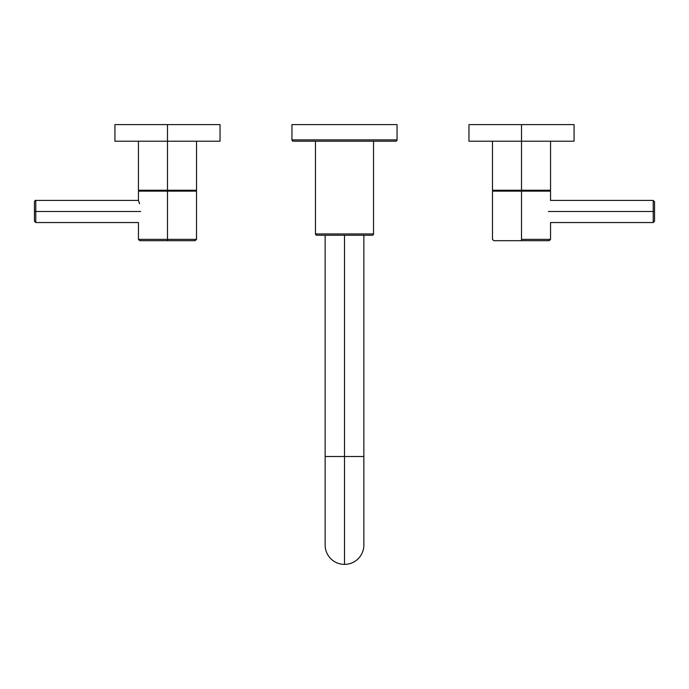 <?xml version="1.0" encoding="UTF-8"?>
<svg xmlns="http://www.w3.org/2000/svg" width="689" height="689" viewBox="0 0 689 689"><rect width="100%" height="100%" fill="white"/><g stroke="black" fill="none" stroke-linecap="round" stroke-linejoin="round"><path stroke-width="1.03" d="M291.947 124.614L397.053 124.614L397.053 139.884L291.947 139.884L291.947 124.614L397.053 124.614L397.053 139.884A1.326 1.326 0 0 1 395.727 141.211L293.273 141.211L395.727 141.211A1.326 1.326 0 0 0 397.053 139.884L291.947 139.884A1.326 1.326 0 0 0 293.273 141.211A1.326 1.326 0 0 1 291.947 139.884L291.947 124.614M373.533 141.211L373.533 233.924L315.467 233.924L315.467 141.211L315.467 233.924L373.533 233.924L373.533 141.211M316.794 235.25L372.206 235.25L316.794 235.25A1.326 1.326 0 0 1 315.467 233.924A1.326 1.326 0 0 0 316.794 235.25M373.533 233.924A1.326 1.326 0 0 1 372.206 235.25A1.326 1.326 0 0 0 373.533 233.924M363.861 235.25L363.861 545.025A19.361 19.361 0 0 1 344.5 564.386L344.5 456.514L363.861 456.514L344.5 456.514L344.5 564.386A19.361 19.361 0 0 1 325.139 545.025L325.139 456.514L344.5 456.514L344.5 235.25L344.5 456.514L325.139 456.514L325.139 235.25M196.529 141.211L196.529 190.242L138.446 190.242L138.446 141.211L117.173 141.211L167.487 141.211L167.487 124.614L114.934 124.614L220.041 124.614L220.041 141.211L114.934 141.211L114.934 124.614L167.487 124.614L167.487 190.242L167.487 141.211M167.487 190.242L138.446 190.242L167.487 190.242M140.651 211.489C138.248 225.751 138.248 225.751 140.651 211.489C138.248 197.226 138.248 197.226 140.651 211.489L35.776 211.489L140.651 211.489C138.248 225.751 138.248 225.751 140.651 211.489C138.248 197.226 138.248 197.226 140.651 211.489M138.455 200.421L138.455 191.129L167.487 191.129L138.455 191.129L167.487 191.129L167.487 239.367L138.455 239.367L138.455 222.547L35.776 222.547L35.776 200.421L35.776 222.547L34.45 221.221L34.45 211.489L35.776 211.489L34.45 211.489L34.45 201.748C35.105 200.465 35.544 200.025 35.776 200.421L138.455 200.421L139.566 203.78M196.52 239.367L167.487 239.367L167.487 191.129L196.52 191.129L196.52 239.367L195.185 240.694L139.781 240.694L138.455 239.367L167.487 239.367L167.487 240.694L167.487 239.367L196.52 239.367M492.471 141.211L521.513 141.211L468.959 141.211L468.959 124.614L521.513 124.614L468.959 124.614L521.513 124.614L521.513 141.211L521.513 124.614L574.066 124.614L574.066 141.211L521.513 141.211L521.513 190.242L492.471 190.242L492.471 141.211M550.554 141.211L550.554 190.242L492.471 190.242L521.513 190.242L521.513 141.211M548.349 211.489C550.752 225.751 550.752 225.751 548.349 211.489L653.224 211.489L653.224 222.547L653.224 211.489L548.349 211.489C550.752 197.226 550.752 197.226 548.349 211.489C550.752 225.751 550.752 225.751 548.349 211.489C550.752 197.226 550.752 197.226 548.349 211.489M653.224 200.421L653.224 211.489L654.55 211.489L654.55 221.221L653.224 222.547L550.545 222.547L550.545 239.367L521.513 239.367L521.513 191.129L492.48 191.129L550.545 191.129L550.545 200.421L653.224 200.421L654.55 201.748L654.55 211.489L653.224 211.489L653.224 200.421M521.513 239.367L550.545 239.367L549.219 240.694L521.513 240.694L521.513 239.367L521.513 240.694L493.815 240.694L492.48 239.367L492.48 191.129L521.513 191.129L521.513 239.367"/></g></svg>
